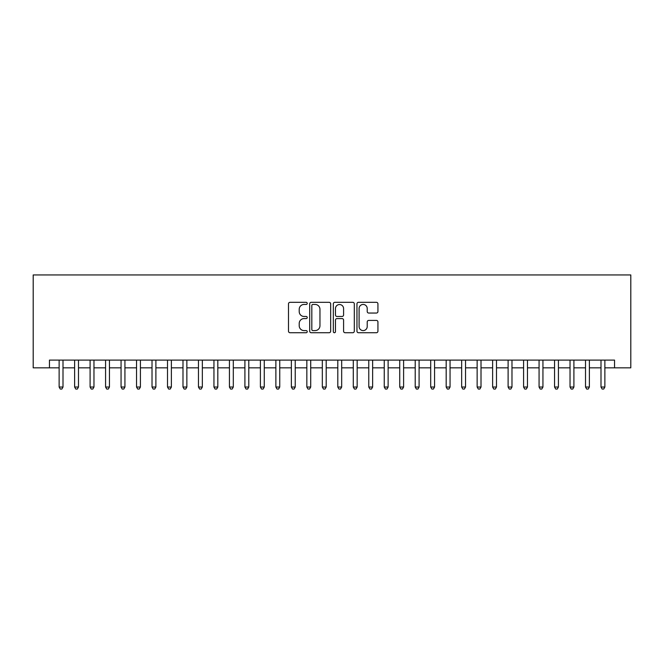 <?xml version="1.0" encoding="UTF-8"?>
<svg xmlns="http://www.w3.org/2000/svg" width="664" height="664" viewBox="0 0 664 664"><rect width="100%" height="100%" fill="white"/><g stroke="black" fill="none" stroke-linecap="round" stroke-linejoin="round"><path stroke-width="1" d="M307.233 303.39A1.062 1.062 0 0 0 306.162 302.327L290.019 302.327A1.519 1.519 0 0 0 288.5 303.846L288.5 331.203A1.519 1.519 0 0 0 290.019 332.722L306.162 332.722A1.062 1.062 0 0 0 307.233 331.66A1.062 1.062 0 0 0 306.162 330.597L304.079 330.597A4.864 4.864 0 0 1 299.215 325.733L299.215 323.451A4.864 4.864 0 0 1 304.079 318.587L306.162 318.587A1.062 1.062 0 0 0 307.233 317.525A1.062 1.062 0 0 0 306.162 316.462L304.079 316.462A4.864 4.864 0 0 1 299.215 311.599L299.215 309.316A4.864 4.864 0 0 1 304.079 304.452L306.162 304.452A1.062 1.062 0 0 0 307.233 303.39M376.413 313.043A1.519 1.519 0 0 0 377.932 311.524L377.932 303.846A1.519 1.519 0 0 0 376.413 302.327L358.477 302.327A1.519 1.519 0 0 0 356.958 303.846L356.958 331.203A1.519 1.519 0 0 0 358.477 332.722L376.413 332.722A1.519 1.519 0 0 0 377.932 331.203L377.932 321.932A1.519 1.519 0 0 0 376.413 320.413L368.736 320.413A1.519 1.519 0 0 0 367.217 321.932L367.217 326.53A4.067 4.067 0 0 1 363.15 330.597A4.067 4.067 0 0 1 359.091 326.53L359.091 308.519A4.067 4.067 0 0 1 363.15 304.452A4.067 4.067 0 0 1 367.217 308.519L367.217 311.524A1.519 1.519 0 0 0 368.736 313.043L376.413 313.043M49.46 367.839L49.46 360.096L614.54 360.096L614.54 367.839L630.8 367.839L630.8 274.946L33.2 274.946L33.2 367.839L59.129 367.839M330.672 303.846A1.519 1.519 0 0 0 329.153 302.327L311.217 302.327A1.519 1.519 0 0 0 309.698 303.846L309.698 331.203A1.519 1.519 0 0 0 311.217 332.722L329.153 332.722A1.519 1.519 0 0 0 330.672 331.203L330.672 303.846M334.847 302.327L352.783 302.327A1.519 1.519 0 0 1 354.302 303.846L354.302 331.203A1.519 1.519 0 0 1 352.783 332.722L345.106 332.722A1.519 1.519 0 0 1 343.587 331.203L343.587 320.106A1.519 1.519 0 0 0 342.068 318.587L336.98 318.587A1.519 1.519 0 0 0 335.461 320.106L335.461 331.66A1.062 1.062 0 0 1 334.39 332.722A1.062 1.062 0 0 1 333.328 331.66L333.328 303.846A1.519 1.519 0 0 1 334.847 302.327M63.005 367.839L74.617 367.839M78.485 367.839L90.096 367.839M93.964 367.839L105.576 367.839M109.452 367.839L121.055 367.839M124.932 367.839L136.543 367.839M140.411 367.839L152.023 367.839M155.891 367.839L167.502 367.839M171.378 367.839L182.99 367.839M186.858 367.839L198.47 367.839M202.337 367.839L213.949 367.839M217.825 367.839L229.429 367.839M233.305 367.839L244.916 367.839M248.784 367.839L260.396 367.839M264.264 367.839L275.875 367.839M279.752 367.839L291.363 367.839M295.231 367.839L306.843 367.839M310.711 367.839L322.322 367.839M326.198 367.839L337.802 367.839M341.678 367.839L353.289 367.839M357.157 367.839L368.769 367.839M372.637 367.839L384.248 367.839M388.125 367.839L399.736 367.839M403.604 367.839L415.216 367.839M419.084 367.839L430.695 367.839M434.571 367.839L446.175 367.839M450.051 367.839L461.663 367.839M465.53 367.839L477.142 367.839M481.01 367.839L492.622 367.839M496.498 367.839L508.109 367.839M511.977 367.839L523.589 367.839M527.457 367.839L539.068 367.839M542.944 367.839L554.548 367.839M558.424 367.839L570.036 367.839M573.904 367.839L585.515 367.839M589.383 367.839L600.995 367.839M604.871 367.839L614.54 367.839M312.893 304.452A1.062 1.062 0 0 0 311.823 305.523L311.823 329.527A1.062 1.062 0 0 0 312.893 330.597L315.093 330.597A4.864 4.864 0 0 0 319.957 325.733L319.957 309.316A4.864 4.864 0 0 0 315.093 304.452L312.893 304.452M343.587 308.594A4.067 4.067 0 0 0 339.52 304.535A4.067 4.067 0 0 0 335.461 308.594L335.461 314.943A1.519 1.519 0 0 0 336.98 316.462L342.068 316.462A1.519 1.519 0 0 0 343.587 314.943L343.587 308.594M63.005 360.096L63.005 387.037L59.129 387.037L59.129 360.096M63.005 387.037L61.843 389.054L60.291 389.054L59.129 387.037M78.485 360.096L78.485 387.037L74.617 387.037L74.617 360.096M78.485 387.037L77.323 389.054L75.779 389.054L74.617 387.037M93.964 360.096L93.964 387.037L90.096 387.037L90.096 360.096M93.964 387.037L92.802 389.054L91.258 389.054L90.096 387.037M109.452 360.096L109.452 387.037L105.576 387.037L105.576 360.096M109.452 387.037L108.29 389.054L106.738 389.054L105.576 387.037M124.932 360.096L124.932 387.037L121.055 387.037L121.055 360.096M124.932 387.037L123.77 389.054L122.218 389.054L121.055 387.037M140.411 360.096L140.411 387.037L136.543 387.037L136.543 360.096M140.411 387.037L139.249 389.054L137.705 389.054L136.543 387.037M155.891 360.096L155.891 387.037L152.023 387.037L152.023 360.096M155.891 387.037L154.729 389.054L153.185 389.054L152.023 387.037M171.378 360.096L171.378 387.037L167.502 387.037L167.502 360.096M171.378 387.037L170.216 389.054L168.664 389.054L167.502 387.037M186.858 360.096L186.858 387.037L182.99 387.037L182.99 360.096M186.858 387.037L185.696 389.054L184.152 389.054L182.99 387.037M202.337 360.096L202.337 387.037L198.47 387.037L198.47 360.096M202.337 387.037L201.175 389.054L199.632 389.054L198.47 387.037M217.825 360.096L217.825 387.037L213.949 387.037L213.949 360.096M217.825 387.037L216.663 389.054L215.111 389.054L213.949 387.037M233.305 360.096L233.305 387.037L229.429 387.037L229.429 360.096M233.305 387.037L232.143 389.054L230.591 389.054L229.429 387.037M248.784 360.096L248.784 387.037L244.916 387.037L244.916 360.096M248.784 387.037L247.622 389.054L246.078 389.054L244.916 387.037M264.264 360.096L264.264 387.037L260.396 387.037L260.396 360.096M264.264 387.037L263.102 389.054L261.558 389.054L260.396 387.037M279.752 360.096L279.752 387.037L275.875 387.037L275.875 360.096M279.752 387.037L278.589 389.054L277.037 389.054L275.875 387.037M295.231 360.096L295.231 387.037L291.363 387.037L291.363 360.096M295.231 387.037L294.069 389.054L292.525 389.054L291.363 387.037M310.711 360.096L310.711 387.037L306.843 387.037L306.843 360.096M310.711 387.037L309.548 389.054L308.005 389.054L306.843 387.037M326.198 360.096L326.198 387.037L322.322 387.037L322.322 360.096M326.198 387.037L325.036 389.054L323.484 389.054L322.322 387.037M341.678 360.096L341.678 387.037L337.802 387.037L337.802 360.096M341.678 387.037L340.516 389.054L338.964 389.054L337.802 387.037M357.157 360.096L357.157 387.037L353.289 387.037L353.289 360.096M357.157 387.037L355.995 389.054L354.452 389.054L353.289 387.037M372.637 360.096L372.637 387.037L368.769 387.037L368.769 360.096M372.637 387.037L371.475 389.054L369.931 389.054L368.769 387.037M388.125 360.096L388.125 387.037L384.248 387.037L384.248 360.096M388.125 387.037L386.963 389.054L385.411 389.054L384.248 387.037M403.604 360.096L403.604 387.037L399.736 387.037L399.736 360.096M403.604 387.037L402.442 389.054L400.898 389.054L399.736 387.037M419.084 360.096L419.084 387.037L415.216 387.037L415.216 360.096M419.084 387.037L417.922 389.054L416.378 389.054L415.216 387.037M434.571 360.096L434.571 387.037L430.695 387.037L430.695 360.096M434.571 387.037L433.409 389.054L431.857 389.054L430.695 387.037M450.051 360.096L450.051 387.037L446.175 387.037L446.175 360.096M450.051 387.037L448.889 389.054L447.337 389.054L446.175 387.037M465.53 360.096L465.53 387.037L461.663 387.037L461.663 360.096M465.53 387.037L464.368 389.054L462.825 389.054L461.663 387.037M481.01 360.096L481.01 387.037L477.142 387.037L477.142 360.096M481.01 387.037L479.848 389.054L478.304 389.054L477.142 387.037M496.498 360.096L496.498 387.037L492.622 387.037L492.622 360.096M496.498 387.037L495.336 389.054L493.784 389.054L492.622 387.037M511.977 360.096L511.977 387.037L508.109 387.037L508.109 360.096M511.977 387.037L510.815 389.054L509.271 389.054L508.109 387.037M527.457 360.096L527.457 387.037L523.589 387.037L523.589 360.096M527.457 387.037L526.295 389.054L524.751 389.054L523.589 387.037M542.944 360.096L542.944 387.037L539.068 387.037L539.068 360.096M542.944 387.037L541.783 389.054L540.23 389.054L539.068 387.037M558.424 360.096L558.424 387.037L554.548 387.037L554.548 360.096M558.424 387.037L557.262 389.054L555.71 389.054L554.548 387.037M573.904 360.096L573.904 387.037L570.036 387.037L570.036 360.096M573.904 387.037L572.741 389.054L571.198 389.054L570.036 387.037M589.383 360.096L589.383 387.037L585.515 387.037L585.515 360.096M589.383 387.037L588.221 389.054L586.677 389.054L585.515 387.037M604.871 360.096L604.871 387.037L600.995 387.037L600.995 360.096M604.871 387.037L603.709 389.054L602.157 389.054L600.995 387.037"/></g></svg>
